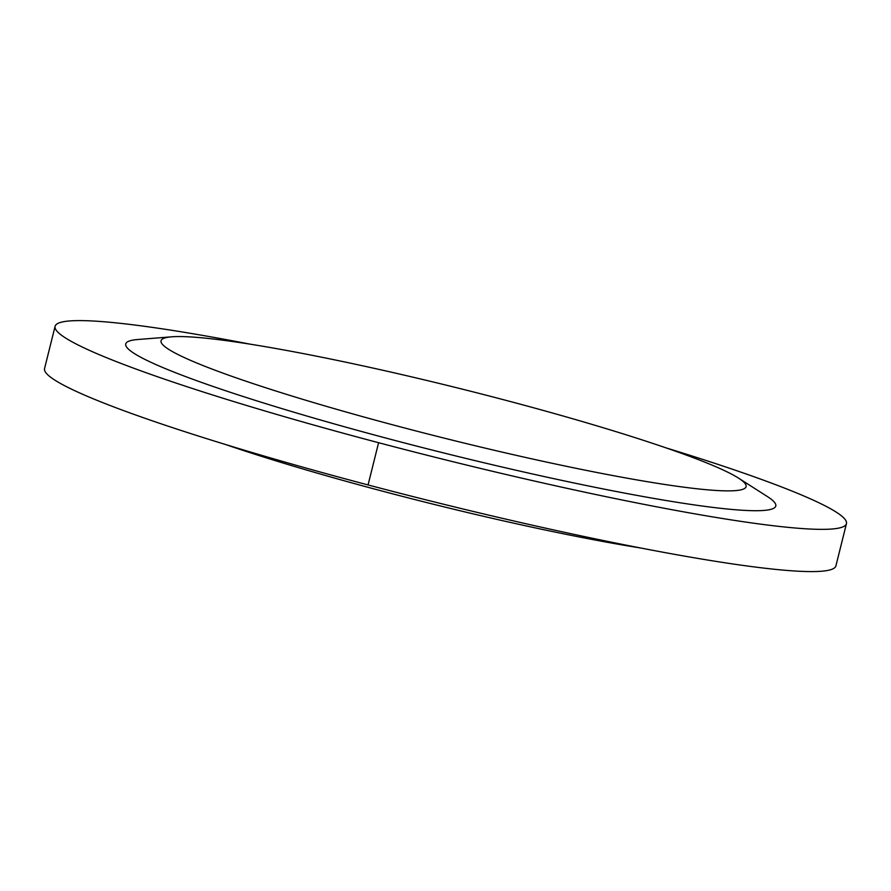 <?xml version="1.0" encoding="UTF-8"?>
<svg xmlns="http://www.w3.org/2000/svg" width="891" height="891" viewBox="0 0 891 891"><rect width="100%" height="100%" fill="white"/><g stroke="black" fill="none" stroke-linecap="round" stroke-linejoin="round"><path stroke-width="1.34" d="M665.677 447.761A407.8 35.117 -166 0 1 846.45 523.641L835.914 565.874A407.8 35.117 -166 0 1 829.376 570.073A407.8 35.117 -166 0 1 399.769 493.202A407.8 35.117 -166 0 1 44.55 368.562L55.086 326.329A407.8 35.117 -166 0 1 250.315 344.193M846.45 523.641A407.8 35.117 -166 0 1 839.901 527.84A407.8 35.117 -166 0 1 410.294 450.969A407.8 35.117 -166 0 1 55.086 326.329M738.483 478.099L767.329 496.521A334.971 28.846 -166 0 1 770.414 509.474A334.971 28.846 -166 0 1 377.283 435.755A334.971 28.846 -166 0 1 137.671 339.527L171.785 336.809A301.481 25.962 -166 0 1 459.856 388.532A301.481 25.962 -166 0 1 738.483 478.099A301.481 25.962 -166 0 1 746.101 486.653A301.481 25.962 -166 0 1 741.256 489.76A301.481 25.962 -166 0 1 423.659 432.926A301.481 25.962 -166 0 1 161.048 340.785A301.481 25.962 -166 0 1 171.785 336.809M640.685 547.998A301.481 25.962 -166 0 1 225.323 444.442M378.597 442.704L368.061 484.938"/></g></svg>
